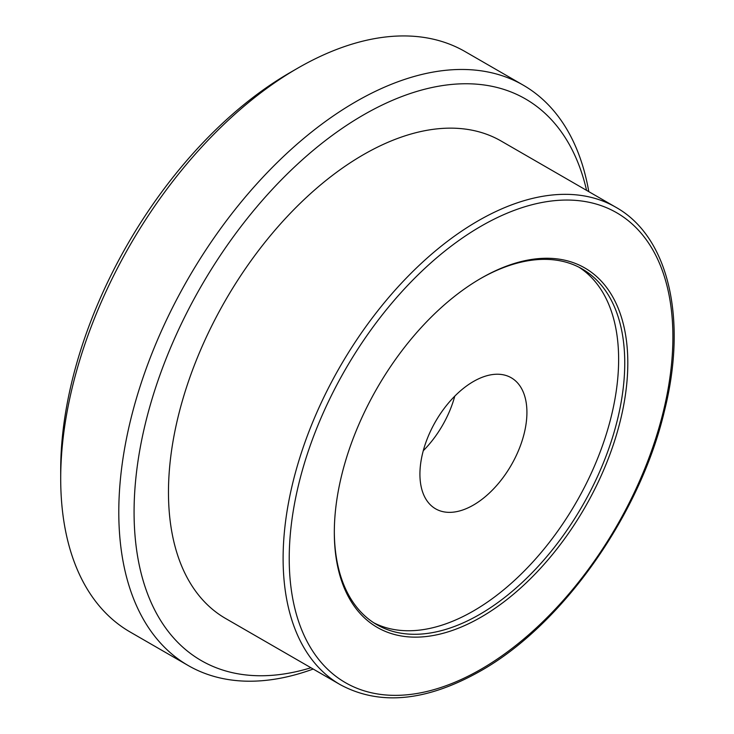 <?xml version="1.0" encoding="UTF-8"?>
<svg xmlns="http://www.w3.org/2000/svg" width="734" height="734" viewBox="0 0 734 734"><rect width="100%" height="100%" fill="white"/><g stroke="black" fill="none" stroke-linecap="round" stroke-linejoin="round"><path stroke-width="1.1" d="M481.054 278.259L481.064 278.259A207.529 119.816 -60 0 1 627.809 362.981A207.529 119.816 -60 0 1 481.064 617.147A207.529 119.816 -60 0 1 334.319 532.425A207.529 119.816 -60 0 1 481.064 278.259L481.064 278.259M334.319 531.544A205.364 118.569 120 0 0 376.854 624.671A205.364 118.569 120 0 0 479.531 614.505A205.364 118.569 120 0 0 613.697 433.537A205.364 118.569 120 0 0 582.218 268.974A205.364 118.569 120 0 0 480.293 278.709M60.702 478.596L60.702 469.769A324.263 187.216 -60 0 1 289.985 72.638A324.263 187.216 -60 0 1 289.994 72.638L297.628 68.225A335.071 193.455 120 0 0 297.628 68.225A335.071 193.455 120 0 0 60.702 478.596A335.071 193.455 120 0 0 130.102 631.983L188.188 665.518A335.071 193.455 -60 0 1 136.827 397.021A335.071 193.455 -60 0 1 355.715 101.76A335.071 193.455 -60 0 1 523.25 85.162A335.071 193.455 -60 0 1 588.796 191.647M586.576 190.372A324.263 187.216 120 0 0 363.358 114.999A324.263 187.216 120 0 0 135.597 480.798A324.263 187.216 120 0 0 310.959 667.756M313.179 669.041A335.071 193.455 -60 0 1 188.188 665.518M473.421 505.065A75.657 43.682 120 0 0 522.847 438.4A75.657 43.682 120 0 0 511.249 377.771A75.657 43.682 120 0 0 473.421 381.515A75.657 43.682 120 0 0 423.995 448.19A75.657 43.682 120 0 0 435.592 508.818A75.657 43.682 120 0 0 473.421 505.065M423.27 450.731A75.657 43.682 120 0 0 454.786 396.149M373.845 622.827A205.364 118.569 120 0 0 473.421 610.972A205.364 118.569 120 0 0 606.734 432.794A205.364 118.569 120 0 0 579.108 267.286M363.358 154.709A275.617 159.131 120 0 0 183.307 397.589A275.617 159.131 120 0 0 225.549 618.45L340.2 684.639A275.617 159.131 -60 0 1 297.949 463.778A275.617 159.131 -60 0 1 478.008 220.897A275.617 159.131 -60 0 1 615.817 207.245L501.175 141.056A275.617 159.131 120 0 0 363.358 154.709M523.25 85.162L465.163 51.628A335.071 193.455 120 0 0 297.637 68.225L289.985 72.638M481.064 226.191A271.296 156.636 120 0 0 289.224 558.464A271.296 156.636 120 0 0 481.064 669.215A271.296 156.636 120 0 0 672.894 336.952A271.296 156.636 120 0 0 481.064 226.191M340.2 684.639C379.689 705.952 426.344 701.475 480.164 671.197C562.106 625.24 639.984 515.149 664.426 411.012C687.657 318.85 668.637 236.651 615.817 207.245"/></g></svg>
